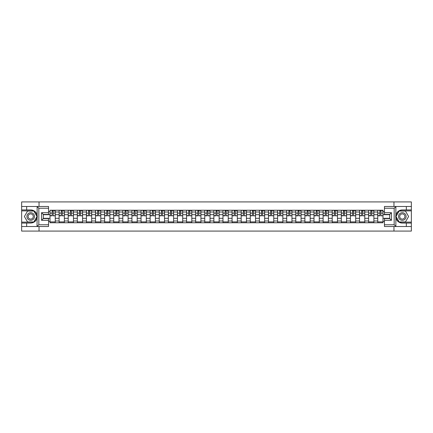 <?xml version="1.0" encoding="UTF-8"?>
<svg xmlns="http://www.w3.org/2000/svg" width="433" height="433" viewBox="0 0 433 433"><rect width="100%" height="100%" fill="white"/><g stroke="black" fill="none" stroke-linecap="round" stroke-linejoin="round"><path stroke-width="0.65" d="M48.55 208.241L38.835 208.241L37.032 206.492L48.55 206.492L48.55 214.427L43.3 214.427L43.3 218.573L48.55 218.573L48.55 226.508L37.032 226.508L37.135 215.228C36.231 211.954 34.083 210.189 30.694 209.935A6.565 6.565 0 0 1 37.135 217.772C36.231 221.046 34.083 222.811 30.694 223.065L21.65 223.065L21.65 231.087L411.35 231.087L411.35 210.871L399.053 210.871L395.8 216.5L399.053 222.129L411.35 222.129M402.306 209.935C398.917 210.189 396.769 211.954 395.865 215.228L395.865 217.772C396.769 221.046 398.917 222.811 402.306 223.065A6.565 6.565 0 0 1 395.74 216.5A6.565 6.565 0 0 1 402.306 209.935L411.35 209.935L411.35 201.913L21.65 201.913L21.65 222.129L33.947 222.129L37.2 216.5L33.947 210.871L21.65 210.871M59.115 222.773L59.115 212.008L55.262 212.008L55.262 222.773M55.262 212.008L55.262 210.227M59.115 212.008L59.115 210.227M64.365 210.227L64.365 222.773M68.219 222.773L68.219 210.227M73.469 210.227L73.469 222.773M77.323 222.773L77.323 210.227M82.573 210.227L82.573 222.773M86.427 222.773L86.427 210.227M91.677 210.227L91.677 222.773M95.531 222.773L95.531 210.227M100.781 210.227L100.781 222.773M104.634 222.773L104.634 210.227M109.885 210.227L109.885 222.773M113.733 222.773L113.733 210.227M118.988 210.227L118.988 222.773M122.837 222.773L122.837 210.227M128.092 210.227L128.092 222.773M131.941 222.773L131.941 210.227M137.196 210.227L137.196 222.773M141.044 222.773L141.044 210.227M146.3 210.227L146.3 222.773M150.148 222.773L150.148 210.227M155.404 210.227L155.404 222.773M159.252 222.773L159.252 210.227M164.508 210.227L164.508 222.773M168.356 222.773L168.356 210.227M173.606 210.227L173.606 222.773M177.46 222.773L177.46 210.227M182.71 210.227L182.71 222.773M186.563 222.773L186.563 210.227M191.814 210.227L191.814 222.773M195.667 222.773L195.667 210.227M200.917 210.227L200.917 222.773M204.771 222.773L204.771 210.227M210.021 210.227L210.021 222.773M213.875 222.773L213.875 210.227M219.125 210.227L219.125 222.773M222.979 222.773L222.979 210.227M228.229 210.227L228.229 222.773M232.083 222.773L232.083 210.227M237.333 210.227L237.333 222.773M241.186 222.773L241.186 210.227M246.437 210.227L246.437 222.773M250.29 222.773L250.29 210.227M255.54 210.227L255.54 222.773M259.394 222.773L259.394 210.227M264.644 210.227L264.644 222.773M268.492 222.773L268.492 210.227M273.748 210.227L273.748 222.773M277.596 222.773L277.596 210.227M282.852 210.227L282.852 222.773M286.7 222.773L286.7 210.227M291.956 210.227L291.956 222.773M295.804 222.773L295.804 210.227M301.059 210.227L301.059 222.773M304.908 222.773L304.908 210.227M310.163 210.227L310.163 222.773M314.012 222.773L314.012 210.227M319.267 210.227L319.267 222.773M323.115 222.773L323.115 210.227M328.366 210.227L328.366 222.773M332.219 222.773L332.219 210.227M337.469 210.227L337.469 222.773M341.323 222.773L341.323 210.227M346.573 210.227L346.573 222.773M350.427 222.773L350.427 210.227M355.677 210.227L355.677 222.773M359.531 222.773L359.531 210.227M364.781 210.227L364.781 222.773M368.635 222.773L368.635 210.227M373.885 210.227L373.885 222.773M377.738 222.773L377.738 210.227M377.738 218.308L373.885 218.308M368.635 218.308L364.781 218.308M359.531 218.308L355.677 218.308M350.427 218.308L346.573 218.308M341.323 218.308L337.469 218.308M332.219 218.308L328.366 218.308M323.115 218.308L319.267 218.308M314.012 218.308L310.163 218.308M304.908 218.308L301.059 218.308M295.804 218.308L291.956 218.308M286.7 218.308L282.852 218.308M277.596 218.308L273.748 218.308M268.492 218.308L264.644 218.308M259.394 218.308L255.54 218.308M250.29 218.308L246.437 218.308M241.186 218.308L237.333 218.308M232.083 218.308L228.229 218.308M222.979 218.308L219.125 218.308M213.875 218.308L210.021 218.308M204.771 218.308L200.917 218.308M195.667 218.308L191.814 218.308M186.563 218.308L182.71 218.308M177.46 218.308L173.606 218.308M168.356 218.308L164.508 218.308M159.252 218.308L155.404 218.308M150.148 218.308L146.3 218.308M141.044 218.308L137.196 218.308M131.941 218.308L128.092 218.308M122.837 218.308L118.988 218.308M113.733 218.308L109.885 218.308M104.634 218.308L100.781 218.308M95.531 218.308L91.677 218.308M86.427 218.308L82.573 218.308M77.323 218.308L73.469 218.308M68.219 218.308L64.365 218.308M59.115 218.308L55.262 218.308M377.738 214.692L373.885 214.692M368.635 214.692L364.781 214.692M359.531 214.692L355.677 214.692M350.427 214.692L346.573 214.692M341.323 214.692L337.469 214.692M332.219 214.692L328.366 214.692M323.115 214.692L319.267 214.692M314.012 214.692L310.163 214.692M304.908 214.692L301.059 214.692M295.804 214.692L291.956 214.692M286.7 214.692L282.852 214.692M277.596 214.692L273.748 214.692M268.492 214.692L264.644 214.692M259.394 214.692L255.54 214.692M250.29 214.692L246.437 214.692M241.186 214.692L237.333 214.692M232.083 214.692L228.229 214.692M222.979 214.692L219.125 214.692M213.875 214.692L210.021 214.692M204.771 214.692L200.917 214.692M195.667 214.692L191.814 214.692M186.563 214.692L182.71 214.692M177.46 214.692L173.606 214.692M168.356 214.692L164.508 214.692M159.252 214.692L155.404 214.692M150.148 214.692L146.3 214.692M141.044 214.692L137.196 214.692M131.941 214.692L128.092 214.692M122.837 214.692L118.988 214.692M113.733 214.692L109.885 214.692M104.634 214.692L100.781 214.692M95.531 214.692L91.677 214.692M86.427 214.692L82.573 214.692M77.323 214.692L73.469 214.692M68.219 214.692L64.365 214.692M59.115 214.692L55.262 214.692M43.3 218.308L50.012 218.308L50.012 214.692L43.3 214.692M48.55 211.596L50.012 211.596L50.012 214.692M389.7 214.692L382.989 214.692L382.989 210.227L50.012 210.227L50.012 211.596M382.989 211.596L384.45 211.596M384.45 221.404L382.989 221.404L382.989 218.308L389.7 218.308M50.012 218.308L50.012 222.773L382.989 222.773L382.989 221.404M50.012 221.404L48.55 221.404M393.96 231.087L393.96 226.508M393.96 206.492L393.96 201.913M39.04 231.087L39.04 226.508M39.04 206.492L39.04 201.913M382.989 214.692L382.989 218.308M55.262 221.896L50.012 221.896M52.139 211.104L53.135 211.104M64.365 221.896L59.115 221.896M61.242 211.104L62.238 211.104M73.469 221.896L68.219 221.896M70.346 211.104L71.342 211.104M82.573 221.896L77.323 221.896M79.45 211.104L80.446 211.104M91.677 221.896L86.427 221.896M88.554 211.104L89.544 211.104M100.781 221.896L95.531 221.896M97.658 211.104L98.648 211.104M109.885 221.896L104.634 221.896M106.762 211.104L107.752 211.104M118.988 221.896L113.733 221.896M115.865 211.104L116.856 211.104M128.092 221.896L122.837 221.896M124.969 211.104L125.96 211.104M137.196 221.896L131.941 221.896M134.073 211.104L135.064 211.104M146.3 221.896L141.044 221.896M143.177 211.104L144.167 211.104M155.404 221.896L150.148 221.896M152.281 211.104L153.271 211.104M164.508 221.896L159.252 221.896M161.385 211.104L162.375 211.104M173.606 221.896L168.356 221.896M170.488 211.104L171.479 211.104M182.71 221.896L177.46 221.896M179.592 211.104L180.583 211.104M191.814 221.896L186.563 221.896M188.696 211.104L189.686 211.104M200.917 221.896L195.667 221.896M197.794 211.104L198.79 211.104M210.021 221.896L204.771 221.896M206.898 211.104L207.894 211.104M219.125 221.896L213.875 221.896M216.002 211.104L216.998 211.104M228.229 221.896L222.979 221.896M225.106 211.104L226.102 211.104M237.333 221.896L232.083 221.896M234.21 211.104L235.206 211.104M246.437 221.896L241.186 221.896M243.314 211.104L244.304 211.104M255.54 221.896L250.29 221.896M252.417 211.104L253.408 211.104M264.644 221.896L259.394 221.896M261.521 211.104L262.512 211.104M273.748 221.896L268.492 221.896M270.625 211.104L271.615 211.104M282.852 221.896L277.596 221.896M279.729 211.104L280.719 211.104M291.956 221.896L286.7 221.896M288.833 211.104L289.823 211.104M301.059 221.896L295.804 221.896M297.936 211.104L298.927 211.104M310.163 221.896L304.908 221.896M307.04 211.104L308.031 211.104M319.267 221.896L314.012 221.896M316.144 211.104L317.135 211.104M328.366 221.896L323.115 221.896M325.248 211.104L326.238 211.104M337.469 221.896L332.219 221.896M334.352 211.104L335.342 211.104M346.573 221.896L341.323 221.896M343.456 211.104L344.446 211.104M355.677 221.896L350.427 221.896M352.554 211.104L353.55 211.104M364.781 221.896L359.531 221.896M361.658 211.104L362.654 211.104M373.885 221.896L368.635 221.896M370.762 211.104L371.758 211.104M382.989 221.896L377.738 221.896M379.865 211.104L380.861 211.104M53.135 215.629L55.235 215.829L53.135 215.829L53.135 210.286L55.235 210.286L54.065 210.286M55.235 215.629L55.235 210.286M52.139 211.044L53.135 211.044M54.065 211.044L54.477 211.044M51.208 210.286L50.039 210.286L50.039 215.829L52.139 215.829L52.139 210.286L51.294 210.286M50.039 210.286L53.979 210.286M62.238 215.629L64.338 215.829L62.238 215.829L62.238 210.286L64.338 210.286L63.169 210.286M64.338 215.629L64.338 210.286M61.242 211.044L62.238 211.044M63.169 211.044L63.581 211.044M60.311 210.286L59.142 210.286L59.142 215.829L61.242 215.829L61.242 210.286L60.398 210.286M59.142 210.286L63.083 210.286M71.342 215.629L73.442 215.829L71.342 215.829L71.342 210.286L73.442 210.286L72.273 210.286M73.442 215.629L73.442 210.286M70.346 211.044L71.342 211.044M72.273 211.044L72.684 211.044M72.187 210.286L68.246 210.286L68.246 215.829L70.346 215.829L70.346 210.286L69.502 210.286M26.667 223.065L26.667 226.508L21.65 226.508M37.032 226.508L26.667 226.508M21.65 223.065L21.65 222.129M37.032 206.492L26.667 206.492L26.667 209.935L21.65 209.935M26.667 206.492L21.65 206.492M30.694 209.935L26.667 209.935M43.3 214.427L41.552 212.679L48.55 212.679M48.55 220.321L41.552 220.321L43.3 218.573M37.135 226.459L38.835 224.759L48.55 224.759M395.968 206.492L394.165 208.241L384.45 208.241L384.45 206.492L411.35 206.492M406.333 209.935L406.333 206.492M384.45 224.759L394.165 224.759L395.968 226.508L384.45 226.508L384.45 218.573L389.7 218.573L389.7 214.427L384.45 214.427L384.45 208.241M411.35 209.935L411.35 210.871M395.968 226.508L406.333 226.508L406.333 223.065L411.35 223.065M406.333 226.508L411.35 226.508M402.306 223.065L406.333 223.065M389.7 218.573L391.448 220.321L384.45 220.321M384.45 212.679L391.448 212.679L389.7 214.427M26.9 216.5A3.794 3.794 0 0 0 30.694 220.294A3.794 3.794 0 0 0 34.488 216.5A3.794 3.794 0 0 0 30.694 212.706A3.794 3.794 0 0 0 26.9 216.5M28.096 216.5A2.598 2.598 0 0 0 30.694 219.098A2.598 2.598 0 0 0 33.292 216.5A2.598 2.598 0 0 0 30.694 213.902A2.598 2.598 0 0 0 28.096 216.5M33.844 211.044L36.994 216.5L33.844 221.956L27.544 221.956L24.394 216.5L27.544 211.044L33.844 211.044M398.512 216.5A3.794 3.794 0 0 0 402.306 220.294A3.794 3.794 0 0 0 406.1 216.5A3.794 3.794 0 0 0 402.306 212.706A3.794 3.794 0 0 0 398.512 216.5M399.708 216.5A2.598 2.598 0 0 0 402.306 219.098A2.598 2.598 0 0 0 404.904 216.5A2.598 2.598 0 0 0 402.306 213.902A2.598 2.598 0 0 0 399.708 216.5M405.456 211.044L408.606 216.5L405.456 221.956L399.156 221.956L396.006 216.5L399.156 211.044L405.456 211.044M80.446 215.629L82.546 215.829L80.446 215.829L80.446 210.286L82.546 210.286L81.377 210.286M82.546 215.629L82.546 210.286M79.45 211.044L80.446 211.044M81.377 211.044L81.788 211.044M78.519 210.286L77.35 210.286L77.35 215.829L79.45 215.829L79.45 210.286L78.606 210.286M77.35 210.286L81.29 210.286M89.544 215.629L91.65 215.829L89.544 215.829L89.544 210.286L91.65 210.286L90.481 210.286M91.65 215.629L91.65 210.286M88.554 211.044L89.544 211.044M90.481 211.044L90.887 211.044M87.623 210.286L86.454 210.286L86.454 215.829L88.554 215.829L88.554 210.286L87.71 210.286M86.454 210.286L90.394 210.286M98.648 215.629L100.754 215.829L98.648 215.829L98.648 210.286L100.754 210.286L99.585 210.286M100.754 215.629L100.754 210.286M97.658 211.044L98.648 211.044M99.585 211.044L99.991 211.044M96.727 210.286L95.558 210.286L95.558 215.829L97.658 215.829L97.658 210.286L96.813 210.286M95.558 210.286L99.498 210.286M107.752 215.629L109.852 215.829L107.752 215.829L107.752 210.286L109.852 210.286L108.688 210.286M109.852 215.629L109.852 210.286M106.762 211.044L107.752 211.044M108.688 211.044L109.094 211.044M105.831 210.286L104.662 210.286L104.662 215.829L106.762 215.829L106.762 210.286L105.917 210.286M104.662 210.286L108.602 210.286M116.856 215.629L118.956 215.829L116.856 215.829L116.856 210.286L118.956 210.286L117.792 210.286M118.956 215.629L118.956 210.286M115.865 211.044L116.856 211.044M117.792 211.044L118.198 211.044M114.934 210.286L113.765 210.286L113.765 215.829L115.865 215.829L115.865 210.286L115.021 210.286M113.765 210.286L117.706 210.286M125.96 215.629L128.06 215.829L125.96 215.829L125.96 210.286L128.06 210.286L126.896 210.286M128.06 215.629L128.06 210.286M124.969 211.044L125.96 211.044M126.896 211.044L127.302 211.044M124.033 210.286L122.869 210.286L122.869 215.829L124.969 215.829L124.969 210.286L124.125 210.286M122.869 210.286L126.809 210.286M135.064 215.629L137.164 215.829L135.064 215.829L135.064 210.286L137.164 210.286L136 210.286M137.164 215.629L137.164 210.286M134.073 211.044L135.064 211.044M136 211.044L136.406 211.044M133.137 210.286L131.973 210.286L131.973 215.829L134.073 215.829L134.073 210.286L133.229 210.286M131.973 210.286L135.913 210.286M144.167 215.629L146.267 215.829L144.167 215.829L144.167 210.286L146.267 210.286L145.104 210.286M146.267 215.629L146.267 210.286M143.177 211.044L144.167 211.044M145.104 211.044L145.51 211.044M142.24 210.286L141.077 210.286L141.077 215.829L143.177 215.829L143.177 210.286L142.327 210.286M141.077 210.286L145.012 210.286M153.271 215.629L155.371 215.829L153.271 215.829L153.271 210.286L155.371 210.286L154.208 210.286M155.371 215.629L155.371 210.286M152.281 211.044L153.271 211.044M154.208 211.044L154.613 211.044M151.344 210.286L150.181 210.286L150.181 215.829L152.281 215.829L152.281 210.286L151.431 210.286M150.181 210.286L154.116 210.286M162.375 215.629L164.475 215.829L162.375 215.829L162.375 210.286L164.475 210.286L163.311 210.286M164.475 215.629L164.475 210.286M161.385 211.044L162.375 211.044M163.311 211.044L163.717 211.044M160.448 210.286L159.284 210.286L159.284 215.829L161.385 215.829L161.385 210.286L160.535 210.286M159.284 210.286L163.219 210.286M171.479 215.629L173.579 215.829L171.479 215.829L171.479 210.286L173.579 210.286L172.41 210.286M173.579 215.629L173.579 210.286M170.488 211.044L171.479 211.044M172.41 211.044L172.821 211.044M169.552 210.286L168.388 210.286L168.388 215.829L170.488 215.829L170.488 210.286L169.639 210.286M168.388 210.286L172.323 210.286M180.583 215.629L182.683 215.829L180.583 215.829L180.583 210.286L182.683 210.286L181.514 210.286M182.683 215.629L182.683 210.286M179.592 211.044L180.583 211.044M181.514 211.044L181.925 211.044M178.656 210.286L177.487 210.286L177.487 215.829L179.592 215.829L179.592 210.286L178.742 210.286M177.487 210.286L181.427 210.286M189.686 215.629L191.787 215.829L189.686 215.829L189.686 210.286L191.787 210.286L190.617 210.286M191.787 215.629L191.787 210.286M188.696 211.044L189.686 211.044M190.617 211.044L191.029 211.044M187.76 210.286L186.591 210.286L186.591 215.829L188.696 215.829L188.696 210.286L187.846 210.286M186.591 210.286L190.531 210.286M198.79 215.629L200.89 215.829L198.79 215.829L198.79 210.286L200.89 210.286L199.721 210.286M200.89 215.629L200.89 210.286M197.794 211.044L198.79 211.044M199.721 211.044L200.133 211.044M196.863 210.286L195.694 210.286L195.694 215.829L197.794 215.829L197.794 210.286L196.95 210.286M195.694 210.286L199.635 210.286M207.894 215.629L209.994 215.829L207.894 215.829L207.894 210.286L209.994 210.286L208.825 210.286M209.994 215.629L209.994 210.286M206.898 211.044L207.894 211.044M208.825 211.044L209.236 211.044M205.967 210.286L204.798 210.286L204.798 215.829L206.898 215.829L206.898 210.286L206.054 210.286M204.798 210.286L208.738 210.286M216.998 215.629L219.098 215.829L216.998 215.829L216.998 210.286L219.098 210.286L217.929 210.286M219.098 215.629L219.098 210.286M216.002 211.044L216.998 211.044M217.929 211.044L218.34 211.044M215.071 210.286L213.902 210.286L213.902 215.829L216.002 215.829L216.002 210.286L215.158 210.286M213.902 210.286L217.842 210.286M226.102 215.629L228.202 215.829L226.102 215.829L226.102 210.286L228.202 210.286L227.033 210.286M228.202 215.629L228.202 210.286M225.106 211.044L226.102 211.044M227.033 211.044L227.444 211.044M224.175 210.286L223.006 210.286L223.006 215.829L225.106 215.829L225.106 210.286L224.262 210.286M223.006 210.286L226.946 210.286M235.206 215.629L237.306 215.829L235.206 215.829L235.206 210.286L237.306 210.286L236.137 210.286M237.306 215.629L237.306 210.286M234.21 211.044L235.206 211.044M236.137 211.044L236.548 211.044M233.279 210.286L232.11 210.286L232.11 215.829L234.21 215.829L234.21 210.286L233.365 210.286M232.11 210.286L236.05 210.286M244.304 215.629L246.409 215.829L244.304 215.829L244.304 210.286L246.409 210.286L245.24 210.286M246.409 215.629L246.409 210.286M243.314 211.044L244.304 211.044M245.24 211.044L245.646 211.044M242.383 210.286L241.213 210.286L241.213 215.829L243.314 215.829L243.314 210.286L242.469 210.286M241.213 210.286L245.154 210.286M253.408 215.629L255.513 215.829L253.408 215.829L253.408 210.286L255.513 210.286L254.344 210.286M255.513 215.629L255.513 210.286M252.417 211.044L253.408 211.044M254.344 211.044L254.75 211.044M251.486 210.286L250.317 210.286L250.317 215.829L252.417 215.829L252.417 210.286L251.573 210.286M250.317 210.286L254.258 210.286M262.512 215.629L264.612 215.829L262.512 215.829L262.512 210.286L264.612 210.286L263.448 210.286M264.612 215.629L264.612 210.286M261.521 211.044L262.512 211.044M263.448 211.044L263.854 211.044M260.59 210.286L259.421 210.286L259.421 215.829L261.521 215.829L261.521 210.286L260.677 210.286M259.421 210.286L263.361 210.286M271.615 215.629L273.716 215.829L271.615 215.829L271.615 210.286L273.716 210.286L272.552 210.286M273.716 215.629L273.716 210.286M270.625 211.044L271.615 211.044M272.552 211.044L272.958 211.044M269.689 210.286L268.525 210.286L268.525 215.829L270.625 215.829L270.625 210.286L269.781 210.286M268.525 210.286L272.465 210.286M280.719 215.629L282.819 215.829L280.719 215.829L280.719 210.286L282.819 210.286L281.656 210.286M282.819 215.629L282.819 210.286M279.729 211.044L280.719 211.044M281.656 211.044L282.062 211.044M278.792 210.286L277.629 210.286L277.629 215.829L279.729 215.829L279.729 210.286L278.884 210.286M277.629 210.286L281.569 210.286M289.823 215.629L291.923 215.829L289.823 215.829L289.823 210.286L291.923 210.286L290.76 210.286M291.923 215.629L291.923 210.286M288.833 211.044L289.823 211.044M290.76 211.044L291.165 211.044M287.896 210.286L286.733 210.286L286.733 215.829L288.833 215.829L288.833 210.286L287.988 210.286M286.733 210.286L290.673 210.286M298.927 215.629L301.027 215.829L298.927 215.829L298.927 210.286L301.027 210.286L299.863 210.286M301.027 215.629L301.027 210.286M297.936 211.044L298.927 211.044M299.863 211.044L300.269 211.044M299.771 210.286L295.836 210.286L295.836 215.829L297.936 215.829L297.936 210.286L297.087 210.286M308.031 215.629L310.131 215.829L308.031 215.829L308.031 210.286L310.131 210.286L308.967 210.286M310.131 215.629L310.131 210.286M307.04 211.044L308.031 211.044M308.967 211.044L309.373 211.044M306.104 210.286L304.94 210.286L304.94 215.829L307.04 215.829L307.04 210.286L306.191 210.286M304.94 210.286L308.875 210.286M317.135 215.629L319.235 215.829L317.135 215.829L317.135 210.286L319.235 210.286L318.066 210.286M319.235 215.629L319.235 210.286M316.144 211.044L317.135 211.044M318.066 211.044L318.477 211.044M315.208 210.286L314.044 210.286L314.044 215.829L316.144 215.829L316.144 210.286L315.294 210.286M314.044 210.286L317.979 210.286M326.238 215.629L328.338 215.829L326.238 215.829L326.238 210.286L328.338 210.286L327.169 210.286M328.338 215.629L328.338 210.286M325.248 211.044L326.238 211.044M327.169 211.044L327.581 211.044M324.312 210.286L323.148 210.286L323.148 215.829L325.248 215.829L325.248 210.286L324.398 210.286M323.148 210.286L327.083 210.286M335.342 215.629L337.442 215.829L335.342 215.829L335.342 210.286L337.442 210.286L336.273 210.286M337.442 215.629L337.442 210.286M334.352 211.044L335.342 211.044M336.273 211.044L336.685 211.044M333.415 210.286L332.246 210.286L332.246 215.829L334.352 215.829L334.352 210.286L333.502 210.286M332.246 210.286L336.187 210.286M344.446 215.629L346.546 215.829L344.446 215.829L344.446 210.286L346.546 210.286L345.377 210.286M346.546 215.629L346.546 210.286M343.456 211.044L344.446 211.044M345.377 211.044L345.788 211.044M342.519 210.286L341.35 210.286L341.35 215.829L343.456 215.829L343.456 210.286L342.606 210.286M341.35 210.286L345.29 210.286M353.55 215.629L355.65 215.829L353.55 215.829L353.55 210.286L355.65 210.286L354.481 210.286M355.65 215.629L355.65 210.286M352.554 211.044L353.55 211.044M354.481 211.044L354.892 211.044M351.623 210.286L350.454 210.286L350.454 215.829L352.554 215.829L352.554 210.286L351.71 210.286M350.454 210.286L354.394 210.286M362.654 215.629L364.754 215.829L362.654 215.829L362.654 210.286L364.754 210.286L363.585 210.286M364.754 215.629L364.754 210.286M361.658 211.044L362.654 211.044M363.585 211.044L363.996 211.044M360.727 210.286L359.558 210.286L359.558 215.829L361.658 215.829L361.658 210.286L360.813 210.286M359.558 210.286L363.498 210.286M371.758 215.629L373.858 215.829L371.758 215.829L371.758 210.286L373.858 210.286L372.689 210.286M373.858 215.629L373.858 210.286M370.762 211.044L371.758 211.044M372.689 211.044L373.1 211.044M369.831 210.286L368.662 210.286L368.662 215.829L370.762 215.829L370.762 210.286L369.917 210.286M368.662 210.286L372.602 210.286M380.861 215.629L382.961 215.829L380.861 215.829L380.861 210.286L382.961 210.286L381.792 210.286M382.961 215.629L382.961 210.286M379.865 211.044L380.861 211.044M381.792 211.044L382.204 211.044M378.935 210.286L377.765 210.286L377.765 215.829L379.865 215.829L379.865 210.286L379.021 210.286M377.765 210.286L381.706 210.286M368.635 212.008L364.781 212.008M359.531 212.008L355.677 212.008M350.427 212.008L346.573 212.008M341.323 212.008L337.469 212.008M332.219 212.008L328.366 212.008M323.115 212.008L319.267 212.008M314.012 212.008L310.163 212.008M304.908 212.008L301.059 212.008M295.804 212.008L291.956 212.008M286.7 212.008L282.852 212.008M277.596 212.008L273.748 212.008M268.492 212.008L264.644 212.008M259.394 212.008L255.54 212.008M250.29 212.008L246.437 212.008M241.186 212.008L237.333 212.008M232.083 212.008L228.229 212.008M222.979 212.008L219.125 212.008M213.875 212.008L210.021 212.008M204.771 212.008L200.917 212.008M195.667 212.008L191.814 212.008M186.563 212.008L182.71 212.008M177.46 212.008L173.606 212.008M168.356 212.008L164.508 212.008M159.252 212.008L155.404 212.008M150.148 212.008L146.3 212.008M141.044 212.008L137.196 212.008M131.941 212.008L128.092 212.008M122.837 212.008L118.988 212.008M113.733 212.008L109.885 212.008M104.634 212.008L100.781 212.008M95.531 212.008L91.677 212.008M86.427 212.008L82.573 212.008M77.323 212.008L73.469 212.008M68.219 212.008L64.365 212.008M377.738 212.008L373.885 212.008M368.635 220.992L364.781 220.992M359.531 220.992L355.677 220.992M350.427 220.992L346.573 220.992M341.323 220.992L337.469 220.992M332.219 220.992L328.366 220.992M323.115 220.992L319.267 220.992M314.012 220.992L310.163 220.992M304.908 220.992L301.059 220.992M295.804 220.992L291.956 220.992M286.7 220.992L282.852 220.992M277.596 220.992L273.748 220.992M268.492 220.992L264.644 220.992M259.394 220.992L255.54 220.992M250.29 220.992L246.437 220.992M241.186 220.992L237.333 220.992M232.083 220.992L228.229 220.992M222.979 220.992L219.125 220.992M213.875 220.992L210.021 220.992M204.771 220.992L200.917 220.992M195.667 220.992L191.814 220.992M186.563 220.992L182.71 220.992M177.46 220.992L173.606 220.992M168.356 220.992L164.508 220.992M159.252 220.992L155.404 220.992M150.148 220.992L146.3 220.992M141.044 220.992L137.196 220.992M131.941 220.992L128.092 220.992M122.837 220.992L118.988 220.992M113.733 220.992L109.885 220.992M104.634 220.992L100.781 220.992M95.531 220.992L91.677 220.992M86.427 220.992L82.573 220.992M77.323 220.992L73.469 220.992M68.219 220.992L64.365 220.992M59.115 220.992L55.262 220.992M377.738 220.992L373.885 220.992M53.135 213.117L55.235 213.117M50.039 215.629L52.139 215.629M50.039 213.117L52.139 213.117M62.238 213.117L64.338 213.117M59.142 215.629L61.242 215.629M59.142 213.117L61.242 213.117M71.342 213.117L73.442 213.117M68.246 215.629L70.346 215.629M68.246 213.117L70.346 213.117M37.135 215.228L37.135 206.541M38.835 208.241L38.835 224.759M41.552 220.321L41.552 212.679M395.865 206.541L395.865 215.228M395.865 217.772L395.865 226.459M394.165 224.759L394.165 208.241M391.448 212.679L391.448 220.321M80.446 213.117L82.546 213.117M77.35 215.629L79.45 215.629M77.35 213.117L79.45 213.117M89.544 213.117L91.65 213.117M86.454 215.629L88.554 215.629M86.454 213.117L88.554 213.117M98.648 213.117L100.754 213.117M95.558 215.629L97.658 215.629M95.558 213.117L97.658 213.117M107.752 213.117L109.852 213.117M104.662 215.629L106.762 215.629M104.662 213.117L106.762 213.117M116.856 213.117L118.956 213.117M113.765 215.629L115.865 215.629M113.765 213.117L115.865 213.117M125.96 213.117L128.06 213.117M122.869 215.629L124.969 215.629M122.869 213.117L124.969 213.117M135.064 213.117L137.164 213.117M131.973 215.629L134.073 215.629M131.973 213.117L134.073 213.117M144.167 213.117L146.267 213.117M141.077 215.629L143.177 215.629M141.077 213.117L143.177 213.117M153.271 213.117L155.371 213.117M150.181 215.629L152.281 215.629M150.181 213.117L152.281 213.117M162.375 213.117L164.475 213.117M159.284 215.629L161.385 215.629M159.284 213.117L161.385 213.117M171.479 213.117L173.579 213.117M168.388 215.629L170.488 215.629M168.388 213.117L170.488 213.117M180.583 213.117L182.683 213.117M177.487 215.629L179.592 215.629M177.487 213.117L179.592 213.117M189.686 213.117L191.787 213.117M186.591 215.629L188.696 215.629M186.591 213.117L188.696 213.117M198.79 213.117L200.89 213.117M195.694 215.629L197.794 215.629M195.694 213.117L197.794 213.117M207.894 213.117L209.994 213.117M204.798 215.629L206.898 215.629M204.798 213.117L206.898 213.117M216.998 213.117L219.098 213.117M213.902 215.629L216.002 215.629M213.902 213.117L216.002 213.117M226.102 213.117L228.202 213.117M223.006 215.629L225.106 215.629M223.006 213.117L225.106 213.117M235.206 213.117L237.306 213.117M232.11 215.629L234.21 215.629M232.11 213.117L234.21 213.117M244.304 213.117L246.409 213.117M241.213 215.629L243.314 215.629M241.213 213.117L243.314 213.117M253.408 213.117L255.513 213.117M250.317 215.629L252.417 215.629M250.317 213.117L252.417 213.117M262.512 213.117L264.612 213.117M259.421 215.629L261.521 215.629M259.421 213.117L261.521 213.117M271.615 213.117L273.716 213.117M268.525 215.629L270.625 215.629M268.525 213.117L270.625 213.117M280.719 213.117L282.819 213.117M277.629 215.629L279.729 215.629M277.629 213.117L279.729 213.117M289.823 213.117L291.923 213.117M286.733 215.629L288.833 215.629M286.733 213.117L288.833 213.117M298.927 213.117L301.027 213.117M295.836 215.629L297.936 215.629M295.836 213.117L297.936 213.117M308.031 213.117L310.131 213.117M304.94 215.629L307.04 215.629M304.94 213.117L307.04 213.117M317.135 213.117L319.235 213.117M314.044 215.629L316.144 215.629M314.044 213.117L316.144 213.117M326.238 213.117L328.338 213.117M323.148 215.629L325.248 215.629M323.148 213.117L325.248 213.117M335.342 213.117L337.442 213.117M332.246 215.629L334.352 215.629M332.246 213.117L334.352 213.117M344.446 213.117L346.546 213.117M341.35 215.629L343.456 215.629M341.35 213.117L343.456 213.117M353.55 213.117L355.65 213.117M350.454 215.629L352.554 215.629M350.454 213.117L352.554 213.117M362.654 213.117L364.754 213.117M359.558 215.629L361.658 215.629M359.558 213.117L361.658 213.117M371.758 213.117L373.858 213.117M368.662 215.629L370.762 215.629M368.662 213.117L370.762 213.117M380.861 213.117L382.961 213.117M377.765 215.629L379.865 215.629M377.765 213.117L379.865 213.117"/></g></svg>
